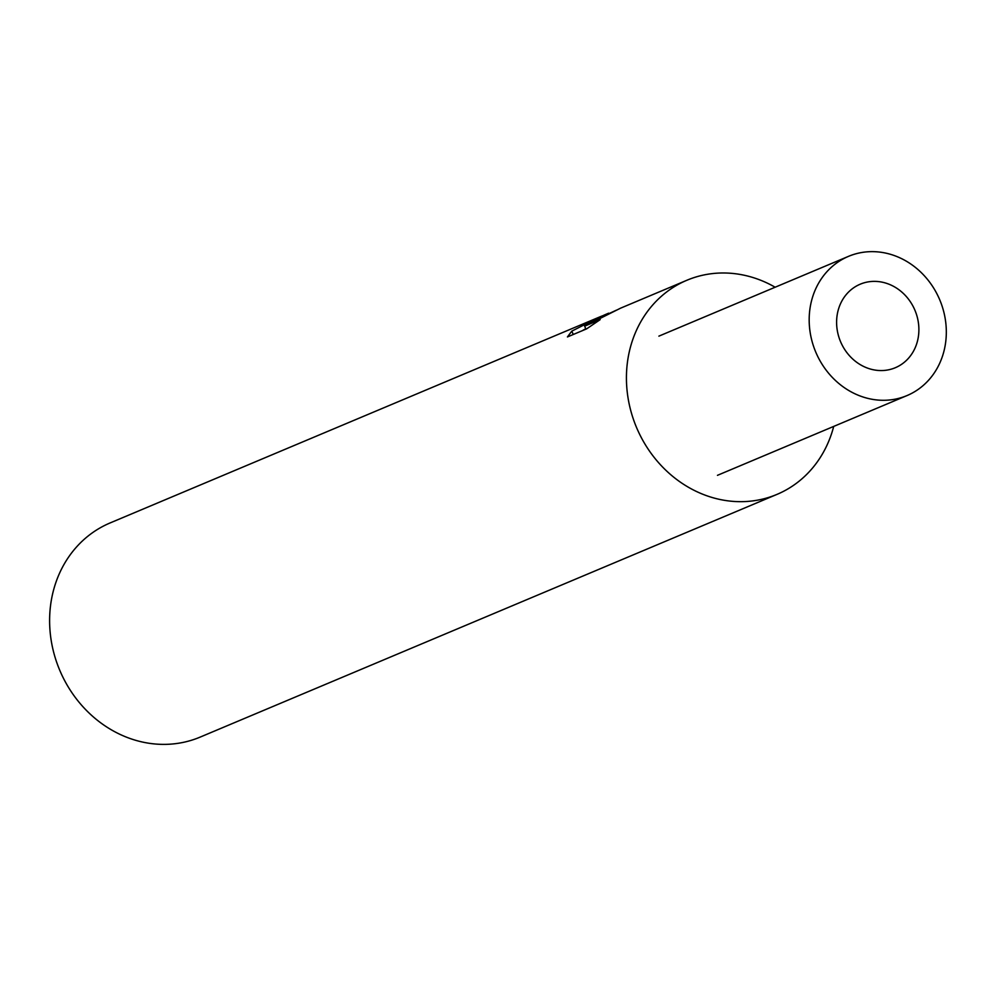 <?xml version="1.0" encoding="UTF-8"?>
<svg xmlns="http://www.w3.org/2000/svg" width="996" height="996" viewBox="0 0 996 996"><rect width="100%" height="100%" fill="white"/><g stroke="black" fill="none" stroke-linecap="round" stroke-linejoin="round"><path stroke-width="1.49" d="M604.037 315.134L591.624 321.696L616.312 310.204M775.137 287.221A116.159 103.497 67.2 0 0 686.879 280.262L620.57 308.175L584.64 326.165L600.177 319.629L586.607 328.879L567.434 336.947L571.791 331.133L600.439 316.628L110.058 522.962A116.159 103.497 67.2 0 0 108.24 523.759A116.159 103.497 67.2 0 0 60.146 671.204A116.159 103.497 67.2 0 0 200.159 737.102L776.98 494.39A116.159 103.497 67.2 0 0 778.797 493.605A116.159 103.497 67.2 0 0 833.702 426.413M686.879 280.262A116.159 103.497 67.2 0 0 685.049 281.046A116.159 103.497 67.2 0 0 636.967 428.492A116.159 103.497 67.2 0 0 776.98 494.39M573.273 334.494L571.791 331.133M608.618 313.18L604.161 315.085M585.748 328.692L582.287 330.697M585.959 329.153L584.64 326.165M600.439 316.628L602.817 315.695M896.027 367.412A45.306 40.363 67.2 0 0 914.789 309.918A45.306 40.363 67.2 0 0 860.183 284.209A45.306 40.363 67.2 0 0 859.473 284.52A45.306 40.363 67.2 0 0 840.711 342.026A45.306 40.363 67.2 0 0 895.317 367.723A45.306 40.363 67.2 0 0 896.027 367.412M847.285 256.881A75.509 67.28 67.2 0 0 816.023 352.721A75.509 67.28 67.2 0 0 907.032 395.561A75.509 67.28 67.2 0 0 908.215 395.051A75.509 67.28 67.2 0 0 939.477 299.211A75.509 67.28 67.2 0 0 848.468 256.37A75.509 67.28 67.2 0 0 847.285 256.881M907.032 395.561L717.456 475.329M848.468 256.37L658.891 336.138"/></g></svg>
